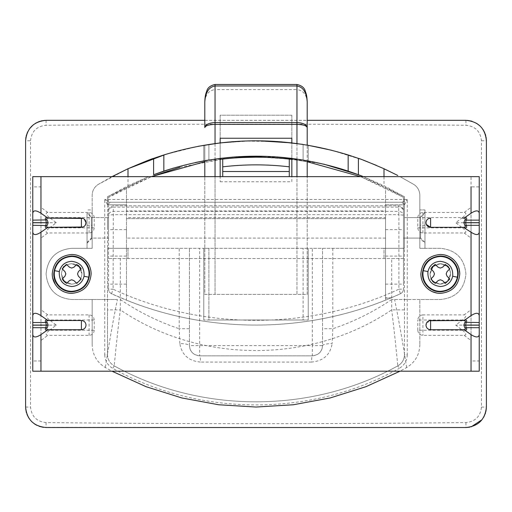 <?xml version="1.0" encoding="UTF-8"?>
<svg xmlns="http://www.w3.org/2000/svg" width="512" height="512" viewBox="0 0 512 512"><rect width="100%" height="100%" fill="white"/><g stroke="black" fill="none" stroke-linecap="round" stroke-linejoin="round"><path stroke-width="0.38" stroke-dasharray="2.56 1.92" d="M220.16 181.76L291.84 181.76L291.84 176.64L220.16 176.64L220.16 181.76L220.16 176.64L291.84 176.64L291.84 181.76M291.84 115.2L291.84 138.24L291.84 115.2L220.16 115.2L220.16 138.24L220.16 115.2L291.84 115.2M302.758 144.378L291.84 142.899L291.84 158.368L291.84 142.899L307.2 145.094L307.2 160.685L307.2 145.094M220.16 158.368L220.16 142.899L220.16 158.368L203.776 160.87L203.776 145.274L203.776 160.87M220.16 138.24L291.84 138.24M307.2 101.958C306.547 94.509 303.136 90.387 296.96 89.6L296.96 294.4L307.2 294.4L307.2 176.64L307.2 294.4L296.96 294.4L296.96 176.64M215.04 176.64L215.04 294.4L204.8 294.4L204.8 176.64L204.8 294.4L296.96 294.4L215.04 294.4L215.04 89.6C208.864 90.387 205.453 94.509 204.8 101.958M204.8 160.685L204.8 145.094L204.8 160.685L234.074 156.986M87.04 242.432L87.04 213.248L87.04 242.432L91.392 238.08L91.392 217.6L91.392 238.08L108.544 238.08L108.544 227.84L108.544 238.08M424.96 237.696L424.96 227.84L424.96 237.696M424.96 213.248L424.96 227.84L424.96 213.248L420.608 217.6L420.608 238.08L420.608 217.6L403.456 217.6L403.456 238.08L403.456 217.6M108.544 220.41L108.544 227.84L108.544 220.41M385.536 235.27L385.536 217.6L385.536 235.27M126.464 217.6L126.464 227.84L126.464 217.6L385.536 217.6M126.464 235.27L126.464 227.84L126.464 235.27M126.464 229.638L108.544 229.638L108.544 204.8L126.464 204.8L108.544 204.8L108.544 197.338L151.418 176.64L126.464 187.629L108.544 197.338L108.544 215.187L113.107 214.669L398.893 214.669L398.893 289.21C309.811 330.56 202.842 330.874 113.107 289.21L113.286 207.142L398.714 207.142L398.714 211.386L113.286 211.386C110.381 211.731 108.8 212.998 108.544 215.187L108.544 289.075C108.634 291.213 109.632 292.768 111.539 293.734L126.464 300.128L126.464 187.629L126.464 300.128C208.576 333.395 303.424 333.395 385.536 300.128L385.536 297.83L391.117 297.83L385.536 300.128L385.536 218.624L126.464 218.624L385.536 218.624L385.536 210.944L126.464 210.944M126.464 284.122L108.544 284.122L108.544 289.075C108.64 291.206 109.638 292.762 111.539 293.734C202.317 335.654 310.342 335.341 400.461 293.734C402.368 292.768 403.366 291.213 403.456 289.075L403.456 210.944C403.155 207.834 401.446 206.125 398.336 205.824L113.664 205.824C110.554 206.125 108.845 207.834 108.544 210.944C108.845 207.834 110.554 206.125 113.664 205.824L113.286 207.142C110.381 207.488 108.8 208.755 108.544 210.944L108.544 215.187M385.536 298.093L390.496 298.093M126.464 256.077L108.544 256.077L108.544 284.122M108.544 229.638L108.544 256.077M255.789 157.184L256.211 157.184L255.789 157.184M385.536 297.83L385.536 204.8L403.456 204.8L403.456 197.338L360.582 176.64L385.536 187.629L403.456 197.338L403.456 210.944C403.155 207.834 401.446 206.125 398.336 205.824L113.664 205.824M179.93 167.309L222.72 159.098L222.72 176.64L289.28 176.64L289.28 159.098L263.181 157.274M204.8 161.728L220.16 159.398M385.536 229.638L403.456 229.638L403.456 204.8L385.536 204.8L385.536 187.629L385.536 210.944M291.84 159.398L307.2 161.728L291.84 159.398M289.28 176.64L222.72 176.64M242.042 157.517L223.27 159.034M391.117 297.83L400.461 293.734C402.387 292.73 403.386 291.181 403.456 289.075L398.893 289.21L400.461 293.734M385.536 256.077L403.456 256.077L403.456 229.638M385.536 284.122L403.456 284.122L403.456 256.077M403.456 284.122L403.456 215.187C403.2 212.998 401.619 211.731 398.714 211.386L398.893 214.669L403.456 215.187L403.456 210.944C403.2 208.755 401.619 207.488 398.714 207.142L398.336 205.824M76.781 264.454L78.086 265.286M79.226 266.266L80.282 267.469M62.214 268.819L63.117 267.418M63.942 266.458L65.235 265.312M66.579 283.386L65.51 282.726M63.123 280.429L62.214 279.021M445.421 264.454L447.437 265.862M448.672 267.155L449.786 268.819M430.854 268.819L431.667 267.539M432.518 266.522L433.914 265.28M435.219 283.386L433.491 282.227M432.602 281.408L430.854 279.021M79.232 267.002C77.178 264.838 74.662 263.731 71.68 263.68C65.459 264.288 62.048 267.699 61.44 273.92L64.128 280.838C66.182 283.002 68.698 284.109 71.68 284.16C77.901 283.552 81.312 280.141 81.92 273.92L79.232 267.002C77.178 264.838 74.662 263.731 71.68 263.68C65.459 264.288 62.048 267.699 61.44 273.92L64.128 280.838C66.182 283.002 68.698 284.109 71.68 284.16C77.901 283.552 81.312 280.141 81.92 273.92L79.232 267.002M440.32 263.68C446.541 264.288 449.952 267.699 450.56 273.92L447.494 281.222L440.32 284.16C434.099 283.552 430.688 280.141 430.08 273.92L433.146 266.618L440.32 263.68L433.146 266.618L430.08 273.92C430.688 280.141 434.099 283.552 440.32 284.16L447.494 281.222L450.56 273.92C449.952 267.699 446.541 264.288 440.32 263.68L447.366 266.49C449.446 268.531 450.515 271.008 450.56 273.92C449.952 280.141 446.541 283.552 440.32 284.16L433.274 281.35C431.194 279.309 430.125 276.832 430.08 273.92C430.688 267.699 434.099 264.288 440.32 263.68L447.366 266.49C449.446 268.531 450.515 271.008 450.56 273.92C449.952 280.141 446.541 283.552 440.32 284.16L433.274 281.35C431.194 279.309 430.125 276.832 430.08 273.92C430.688 267.699 434.099 264.288 440.32 263.68M59.93 289.427L61.875 290.726M64.25 291.904L66.554 292.691M69.107 293.203L71.68 293.376M91.136 273.92L90.893 270.861M90.266 268.166L88.634 264.371M86.022 260.774L83.309 258.323M80.378 256.518L76.352 255.034M74.074 254.611L71.68 254.464M52.224 273.92L52.589 277.67M55.36 284.512L57.338 287.066M440.32 293.376L436.954 293.082M432.275 291.635L426.925 288.032M453.715 259.808L456.704 263.424M458.323 266.541L459.776 273.92M440.32 254.464L444.198 254.854M446.957 255.629L448.992 256.506M449.709 256.883L451.424 257.946M426.08 223.667L426.317 224.435M428.909 218.432L428.102 218.842M427.334 219.462L426.714 220.23M426.304 221.037L426.067 221.837M429.171 320.736L425.984 325.12C426.259 327.917 427.795 329.453 430.592 329.728M81.408 320.512C84.205 320.787 85.741 322.323 86.016 325.12C85.741 327.917 84.205 329.453 81.408 329.728M84.282 219.117L83.078 218.426M83.13 226.995L83.834 226.637M84.666 225.978L85.325 225.146M94.208 217.6C93.907 214.49 92.198 212.781 89.088 212.48L47.827 212.48C45.171 212.806 45.734 214.515 49.517 217.6L94.208 217.6L94.208 227.84L49.517 227.84C45.734 230.925 45.171 232.634 47.827 232.96L89.088 232.96C92.198 232.659 93.907 230.95 94.208 227.84M94.208 320C93.907 316.89 92.198 315.181 89.088 314.88L47.827 314.88C45.171 315.206 45.734 316.915 49.517 320L94.208 320L94.208 330.24L49.517 330.24C45.734 333.325 45.171 335.034 47.827 335.36L89.088 335.36C92.198 335.059 93.907 333.35 94.208 330.24M417.792 217.6L462.483 217.6C466.266 214.515 466.829 212.806 464.173 212.48L422.912 212.48C419.802 212.781 418.093 214.49 417.792 217.6L417.792 227.84C418.093 230.95 419.802 232.659 422.912 232.96L464.173 232.96C466.829 232.634 466.266 230.925 462.483 227.84L417.792 227.84M49.517 227.84L56.32 222.72L49.517 217.6M49.517 330.24L56.32 325.12L49.517 320M462.483 217.6L455.68 222.72L462.483 227.84M47.827 212.48L40.96 207.36L40.96 238.08L47.827 232.96M40.96 222.72L56.32 222.72M56.32 325.12L40.96 325.12L40.96 340.48L47.827 335.36M47.827 314.88L40.96 309.76L40.96 325.12M41.024 238.08L41.024 309.76M41.024 207.36L40.96 176.64L471.04 176.64L471.04 207.36L464.173 212.48M41.024 340.48L40.96 371.2L471.04 371.2L471.04 309.76L464.173 314.88C466.829 315.206 466.266 316.915 462.483 320L455.68 325.12L462.483 330.24L417.792 330.24C418.093 333.35 419.802 335.059 422.912 335.36L464.173 335.36C466.829 335.034 466.266 333.325 462.483 330.24M464.173 232.96L471.04 238.08L471.04 222.72L455.68 222.72M471.04 222.72L470.976 207.36M470.976 238.08L470.976 309.76M422.912 314.88C419.802 315.181 418.093 316.89 417.792 320L422.912 320L422.912 314.88L464.173 314.88M417.792 330.24L417.792 320M471.04 325.12L455.68 325.12M464.173 335.36L470.976 340.48M471.04 371.2L479.232 371.2L479.232 360.96L471.04 360.96L471.04 186.88L479.232 186.88L479.232 176.64L471.04 176.64M40.96 360.96L32.768 360.96L32.768 371.2L40.96 371.2L40.96 186.88L32.768 186.88L32.768 322.534M40.96 176.64L32.768 176.64L32.768 186.88M479.232 360.96L479.232 325.069M479.232 322.534L479.232 222.669M479.232 220.134L479.232 186.88M81.92 273.92C81.312 280.141 77.901 283.552 71.68 284.16L64.634 281.35C62.554 279.309 61.485 276.832 61.44 273.92C62.048 267.699 65.459 264.288 71.68 263.68L78.726 266.49C80.806 268.531 81.875 271.008 81.92 273.92C81.312 280.141 77.901 283.552 71.68 284.16L64.634 281.35C62.554 279.309 61.485 276.832 61.44 273.92C62.048 267.699 65.459 264.288 71.68 263.68L78.726 266.49C80.806 268.531 81.875 271.008 81.92 273.92M87.04 227.84L87.04 248.32L87.04 227.84M424.96 248.32L424.96 209.92L424.96 248.32L419.84 248.32L419.84 195.296C419.686 190.541 417.613 186.88 413.606 184.314C417.613 186.88 419.686 190.541 419.84 195.296L419.84 248.32L440.32 248.32C455.872 249.837 464.403 258.368 465.92 273.92C464.403 289.472 455.872 298.003 440.32 299.52L419.84 299.52L419.84 344.589L419.84 299.52L391.712 299.52L440.32 299.52C455.872 298.003 464.403 289.472 465.92 273.92C464.403 258.368 455.872 249.837 440.32 248.32L424.96 248.32M424.96 227.84L424.96 243.2L424.96 227.84M419.84 227.84L419.84 238.08L419.84 227.84M92.16 235.142L92.16 217.6L92.16 235.142M404.48 217.6L404.48 227.84L404.48 217.6L419.84 217.6L424.96 212.48M404.48 235.142L404.48 227.84L404.48 235.142M107.52 227.84L107.52 217.6L107.52 227.84M92.16 209.92L92.16 248.32L71.68 248.32C56.128 249.837 47.597 258.368 46.08 273.92C47.597 258.368 56.128 249.837 71.68 248.32L92.16 248.32L92.16 195.296L92.16 209.92L87.04 209.92L92.16 209.92M424.96 209.92L419.84 209.92L424.96 209.92M128 185.728L148.602 176.64L107.52 196.755L107.52 248.32L199.68 248.32L199.68 355.84L312.32 355.84L199.68 355.84C193.21 354.995 189.792 351.584 189.44 345.6L189.44 248.32L189.44 345.6C188.922 344.416 185.722 343.738 179.84 343.558C181.76 354.842 188.659 361.018 200.525 362.074C200.358 358.112 200.077 356.038 199.68 355.84C193.459 355.232 190.048 351.821 189.44 345.6L312.32 345.6L312.32 248.32L404.48 248.32L404.48 196.755L363.398 176.64L384 185.728L404.48 196.755L404.48 354.637L407.258 354.848L407.27 199.482L104.73 199.482L107.52 204.8L110.08 202.24L104.73 199.482L104.742 354.848L107.52 354.637L107.52 204.8L110.08 202.24L107.52 204.8L107.52 196.755L128 185.728L128 176.64M92.16 344.589L92.16 299.52L92.16 344.589C92.422 354.656 96.819 362.31 105.357 367.565L112 371.2M204.8 120.32L307.2 120.32M419.84 344.589C419.578 354.656 415.174 362.31 406.643 367.565L400 371.2M117.402 299.52L71.68 299.52C56.128 298.003 47.597 289.472 46.08 273.92C47.597 289.472 56.128 298.003 71.68 299.52L117.402 299.52C110.867 331.2 106.131 362.502 105.357 367.565M112 176.64L98.394 184.314C94.387 186.88 92.314 190.541 92.16 195.296C92.314 190.541 94.387 186.88 98.394 184.314L128 168.736M165.677 154.381L197.939 146.336M231.482 141.779L204.8 145.094L220.16 142.899M243.194 141.069L277.21 141.536M331.866 150.317L363.206 160.115M376.397 165.376L397.798 175.482M400 176.64L413.606 184.314L400 176.64M179.84 343.558L179.2 328.73L189.44 328.73M406.643 367.565C405.882 362.592 401.126 331.168 394.598 299.52M332.8 248.32L332.8 328.73L332.16 343.558C326.278 343.738 323.078 344.416 322.56 345.6C322.221 351.571 318.81 354.982 312.32 355.84L312.32 345.6L322.56 345.6L322.56 248.32L322.56 345.6C321.952 351.821 318.541 355.232 312.32 355.84C311.923 356.038 311.642 358.112 311.475 362.074C323.36 361.005 330.259 354.829 332.16 343.558M311.475 362.074L200.525 362.074M43.405 427.347L466.426 427.514M469.67 427.174L471.251 426.816M482.035 419.674L483.731 417.146M485.555 412.858L485.92 411.437M486.374 408.051L486.394 140.237M486.048 137.018L485.741 135.635M485.222 133.952L484.691 132.608M483.04 129.568L480.058 125.984M476.602 123.328L471.904 121.216M467.494 120.378L45.043 120.346M40.896 120.986L39.469 121.414M35.373 123.341L33.331 124.774M29.606 128.634L27.61 131.955M26.157 136.07L25.907 137.254M30.541 140.755C31.539 131.405 36.704 126.24 46.035 125.261C186.01 123.808 325.99 123.808 465.965 125.261C475.315 126.259 480.48 131.424 481.459 140.755L481.459 407.085C480.461 416.435 475.296 421.6 465.965 422.579C325.99 424.032 186.01 424.032 46.035 422.579C36.685 421.581 31.52 416.416 30.541 407.085L30.541 140.755L25.6 140.8L25.651 408.493M26.374 412.627L26.976 414.419M28.877 418.15L31.706 421.626M36.806 425.299L39.264 426.349M391.712 299.52C373.408 311.942 353.766 321.683 332.8 328.73L322.56 328.73M404.48 354.637C404.307 359.603 402.074 363.354 397.792 365.882C402.08 363.347 404.307 359.603 404.48 354.637L404.48 248.32L384 248.32L384 258.56L384 248.32L128 248.32L128 258.56L128 248.32L107.52 248.32L107.52 258.56L404.48 258.56L391.68 258.56L391.68 309.875C395.187 337.779 397.837 366.374 397.792 365.882C311.155 413.818 200.742 413.773 114.208 365.882C114.176 366.291 116.8 337.939 120.32 309.875L107.52 309.875L107.52 354.637C107.686 359.59 109.914 363.341 114.208 365.882C200.73 413.792 311.27 413.792 397.792 365.882L399.194 368.39C404.346 365.344 407.034 360.826 407.258 354.848M208.896 320L303.104 320L203.776 320L208.896 320L208.896 248.32L203.776 248.32L308.224 248.32L208.896 248.32L208.896 320M303.104 320L308.224 320L303.104 320L303.104 248.32L303.104 320M203.776 248.32L203.776 320L203.776 248.32M308.224 248.32L308.224 320L308.224 248.32M259.206 140.819L243.398 141.056M219.68 142.957L251.827 140.826M256.115 140.8L281.018 141.818M312.32 248.32L199.68 248.32M404.48 309.875L391.68 309.875C311.904 364.109 200.096 364.109 120.32 309.875L120.32 258.56L391.68 258.56M120.32 258.56L107.52 258.56L107.52 309.875M107.52 354.637C107.693 359.603 109.926 363.354 114.208 365.882L112.806 368.39C200.134 417.075 311.763 417.12 399.194 368.39M404.48 204.8L407.27 199.482L401.92 202.24L404.48 204.8L401.92 202.24L404.48 204.8L401.92 202.24L110.08 202.24L401.92 202.24M300.998 159.648L308.224 160.87L308.224 145.274L308.224 160.87L291.84 158.368M274.202 156.73L265.92 156.326M209.12 159.949L232.371 157.12M259.917 156.186L277.184 156.928M359.066 174.963L358.4 174.714L358.4 158.368M153.6 158.368L153.6 174.714M323.718 164.128L280.506 157.19L236.742 156.794M195.354 162.528L173.542 168.051M110.08 202.24L107.52 204.8M296.96 85.978L296.96 89.6L215.04 89.6L215.04 85.978M296.96 159.046L296.96 143.546M215.04 143.546L215.04 159.046M111.539 293.734L113.107 289.21L108.544 289.075M89.088 232.96L89.088 212.48M89.088 335.36L89.088 314.88M422.912 212.48L422.912 232.96M462.483 320L422.912 320L422.912 335.36M87.04 225.28L92.16 225.28M424.96 225.28L419.84 225.28M120.288 299.52C138.592 311.942 158.234 321.683 179.2 328.73L179.2 248.32M384 176.64L384 185.728M104.742 354.848C104.96 360.813 107.648 365.331 112.806 368.39M46.035 422.579L46.08 427.52M25.6 407.04L30.541 407.085M46.08 120.32L46.035 125.261M465.965 422.579L465.92 427.52M481.459 407.085L486.4 407.04M465.92 120.32L465.965 125.261M481.459 140.755L486.4 140.8M208.896 144.435L208.896 159.987L208.896 144.435M303.104 144.435L303.104 159.987L303.104 144.435M108.544 217.6L91.392 217.6L87.04 213.248M424.96 242.432L420.608 238.08L403.456 238.08M385.536 238.08L126.464 238.08M403.456 215.187L403.456 210.944M404.48 238.08L419.84 238.08L424.96 243.2M107.52 217.6L92.16 217.6L87.04 212.48M87.04 243.2L92.16 238.08L107.52 238.08"/><path stroke-width="0.77" d="M291.84 138.24L291.84 142.899L291.84 138.24L220.16 138.24L220.16 142.899L220.16 138.24M291.84 158.368L291.84 176.64L291.84 158.368L274.202 156.73M220.16 176.64L220.16 158.368L220.16 176.64M296.96 143.546L296.96 124.378L215.04 124.378L215.04 85.978C208.864 86.995 205.453 92.32 204.8 101.958C205.075 95.021 205.792 93.862 206.707 91.238C207.546 87.77 210.323 85.517 215.04 84.48L215.04 85.978L296.96 85.978C303.136 86.995 306.547 92.32 307.2 101.958L307.2 145.094L307.2 101.958C306.925 95.021 306.208 93.862 305.293 91.238C304.454 87.77 301.677 85.517 296.96 84.48L296.96 122.566C303.136 122.886 306.547 124.55 307.2 127.558C306.547 125.645 303.136 124.582 296.96 124.378L296.96 122.566L215.04 122.566C208.864 122.886 205.453 124.55 204.8 127.558C205.453 125.645 208.864 124.582 215.04 124.378L215.04 143.546M307.2 176.64L307.2 160.685L307.2 176.64M204.8 127.558L204.8 101.958L204.8 127.558M204.8 176.64L204.8 160.685L204.8 176.64M255.789 157.184L242.042 157.517M179.93 167.309L151.418 176.64L204.8 161.728M220.16 159.398L222.72 159.098C244.909 156.55 267.091 156.55 289.28 159.098L291.84 159.398L289.28 159.098L289.28 166.829C267.091 164.211 244.909 164.211 222.72 166.829L222.72 159.098L223.27 159.034M307.2 161.728L360.582 176.64L307.2 161.728M289.28 166.829L289.28 176.64M222.72 176.64L222.72 166.829M263.181 157.274L256.211 157.184M81.146 279.021L76.781 283.386L73.926 280.627L71.68 279.763L69.434 280.627L66.579 283.386L69.434 280.627L71.68 279.763L73.926 280.627L76.781 283.386L81.146 279.021L78.387 276.166L81.146 279.021M77.523 273.92L78.387 276.166L77.523 273.92L78.387 271.674L77.523 273.92M80.282 267.469L81.146 268.819L78.387 271.674L81.146 268.819L76.781 264.454L73.926 267.213L76.781 264.454M78.086 265.286L79.226 266.266M71.68 268.077L73.926 267.213L71.68 268.077L69.434 267.213L71.68 268.077M65.235 265.312L66.579 264.454L69.434 267.213L66.579 264.454L62.214 268.819L64.973 271.674L62.214 268.819M63.117 267.418L63.942 266.458M65.837 273.92L64.973 271.674L65.837 273.92L64.973 276.166L65.837 273.92M62.214 279.021L64.973 276.166L62.214 279.021L66.579 283.386M65.51 282.726L63.123 280.429M449.786 279.021L445.421 283.386L442.566 280.627L440.32 279.763L438.074 280.627L435.219 283.386L438.074 280.627L440.32 279.763L442.566 280.627L445.421 283.386L449.786 279.021L447.027 276.166L449.786 279.021M446.163 273.92L447.027 276.166L446.163 273.92L447.027 271.674L446.163 273.92M449.786 268.819L447.027 271.674L449.786 268.819L445.421 264.454L442.566 267.213L445.421 264.454M447.437 265.862L448.672 267.155M440.32 268.077L442.566 267.213L440.32 268.077L438.074 267.213L440.32 268.077M433.914 265.28L435.219 264.454L438.074 267.213L435.219 264.454L430.854 268.819L433.613 271.674L430.854 268.819M431.667 267.539L432.518 266.522M434.477 273.92L433.613 271.674L434.477 273.92L433.613 276.166L434.477 273.92M430.854 279.021L433.613 276.166L430.854 279.021L435.219 283.386M433.491 282.227L432.602 281.408M89.6 273.92C89.549 269.414 88.045 265.453 85.101 262.048C81.491 258.112 77.018 256.096 71.68 256C60.794 257.062 54.822 263.034 53.76 273.92C53.811 278.426 55.315 282.387 58.259 285.792C61.869 289.728 66.342 291.744 71.68 291.84C82.566 290.778 88.538 284.806 89.6 273.92M427.987 286.918C424.346 283.347 422.483 279.014 422.4 273.92C423.462 263.034 429.434 257.062 440.32 256C445.062 256.064 449.171 257.702 452.653 260.922C456.294 264.493 458.157 268.826 458.24 273.92C457.178 284.806 451.206 290.778 440.32 291.84C435.578 291.776 431.469 290.138 427.987 286.918M71.68 254.464C59.866 255.616 53.376 262.106 52.224 273.92C52.288 278.938 53.99 283.322 57.338 287.066C61.235 291.174 66.016 293.28 71.68 293.376C83.494 292.224 89.984 285.734 91.136 273.92C91.072 268.902 89.37 264.518 86.022 260.774C82.125 256.666 77.344 254.56 71.68 254.464C59.866 255.616 53.376 262.106 52.224 273.92M426.925 288.032C422.976 284.16 420.954 279.456 420.864 273.92C422.016 262.106 428.506 255.616 440.32 254.464C445.466 254.534 449.933 256.314 453.715 259.808C457.664 263.68 459.686 268.384 459.776 273.92C458.624 285.734 452.134 292.224 440.32 293.376C435.174 293.306 430.707 291.526 426.925 288.032C422.976 284.16 420.954 279.456 420.864 273.92C422.016 262.106 428.506 255.616 440.32 254.464M57.338 287.066L59.93 289.427M61.875 290.726L64.25 291.904M66.554 292.691L69.107 293.203M71.68 293.376L71.68 293.376C83.494 292.224 89.984 285.734 91.136 273.92M90.893 270.861L90.266 268.166M88.634 264.371L86.022 260.774M83.309 258.323L80.378 256.518M76.352 255.034L74.074 254.611M52.589 277.67L55.36 284.512M436.954 293.082L432.275 291.635M459.776 273.92C458.624 285.734 452.134 292.224 440.32 293.376M456.704 263.424L458.323 266.541M444.198 254.854L446.957 255.629M448.992 256.506L449.709 256.883M451.424 257.946L453.715 259.808M47.123 322.291L45.843 322.534C44.89 320.966 45.229 320.051 46.88 319.802L48.864 320.512C46.637 320.55 46.054 321.139 47.123 322.291L48.166 325.088L47.123 327.949C46.054 329.101 46.637 329.69 48.864 329.728L46.88 330.438C45.229 330.189 44.89 329.274 45.843 327.706L32.768 327.706L32.768 232.224C33.286 235.347 36.019 235.347 40.96 232.224L40.96 315.616C36.032 312.512 33.306 312.512 32.768 315.616M48.352 227.43L46.88 228.038C45.229 227.789 44.89 226.874 45.843 225.306L46.355 222.771L45.843 220.134C44.89 218.566 45.229 217.651 46.88 217.402L48.864 218.112C46.637 218.15 46.054 218.739 47.123 219.891L48.166 222.688L47.123 225.549C46.054 226.701 46.637 227.29 48.864 227.328L83.13 226.995M48.352 218.01L81.408 218.112C84.205 218.387 85.741 219.923 86.016 222.72L84.282 219.117M32.768 232.224L32.768 220.134L47.123 219.891M32.768 225.306L47.123 225.549M48.352 320.41L81.408 320.512C84.205 320.787 85.741 322.323 86.016 325.12C85.741 327.917 84.205 329.453 81.408 329.728L48.352 329.83M47.123 327.949L45.843 327.706L46.355 325.171L45.843 322.534L32.768 322.534L32.768 325.069L48.166 325.088M462.624 218.112L463.136 218.112C465.363 218.15 465.946 218.739 464.877 219.891L463.834 222.688L464.877 225.549C465.946 226.701 465.363 227.29 463.136 227.328L430.592 227.328C427.795 227.053 426.259 225.517 425.984 222.72L426.08 223.667M462.624 329.728L430.592 329.728C427.795 329.453 426.259 327.917 425.984 325.12C426.259 322.323 427.795 320.787 430.592 320.512L463.136 320.512L429.171 320.736M426.317 224.435L430.592 227.328L462.624 227.328M426.067 221.837L425.984 222.72C426.259 219.923 427.795 218.387 430.592 218.112L428.909 218.432M428.102 218.842L427.334 219.462M426.714 220.23L426.304 221.037M430.592 320.512L430.592 329.728L463.136 329.728C465.363 329.69 465.946 329.101 464.877 327.949L463.834 325.152L464.877 322.291C465.946 321.139 465.363 320.55 463.136 320.512L465.12 319.802L471.04 315.616L471.04 232.224L463.648 227.43M83.078 218.426L49.376 218.112M83.834 226.637L84.666 225.978M85.325 225.146L86.016 222.72C85.741 225.517 84.205 227.053 81.408 227.328L81.408 218.112M49.376 329.728L81.408 329.728L81.408 320.512L49.376 320.512M49.376 227.328L81.408 227.328M40.96 315.616L46.88 319.802M32.768 327.706L32.768 334.624C33.286 337.747 36.019 337.747 40.96 334.624L46.88 330.438M46.88 228.038L40.96 232.224M46.88 217.402L40.96 213.216C36.019 210.093 33.286 210.093 32.768 213.216L32.768 220.134M471.04 360.96L471.04 371.2L32.768 371.2L32.768 334.624M40.96 186.88L40.96 176.64L479.232 176.64L479.232 213.216C478.694 210.112 475.968 210.112 471.04 213.216L471.04 186.88M32.768 360.96L32.768 325.171L48.166 325.152M32.768 213.216L32.768 176.64L40.96 176.64L40.96 213.216M471.04 213.216L465.12 217.402C466.771 217.651 467.11 218.566 466.157 220.134L464.877 219.891M463.648 218.01L465.12 217.402M462.624 320.512L463.648 320.41M464.877 327.949L466.157 327.706C467.11 329.274 466.771 330.189 465.12 330.438L463.648 329.83M465.12 330.438L471.04 334.624C475.968 337.728 478.694 337.728 479.232 334.624L479.232 371.2L471.04 371.2L471.04 334.624M479.232 213.216L479.232 220.134L466.157 220.134L465.645 222.669L479.232 222.669L479.232 220.134L479.232 315.616C478.694 312.512 475.968 312.512 471.04 315.616M471.04 232.224C475.968 235.328 478.694 235.328 479.232 232.224M463.834 222.688L465.645 222.669L466.157 225.306L464.877 225.549M479.232 225.306L466.157 225.306C467.11 226.874 466.771 227.789 465.12 228.038M465.12 319.802C466.771 320.051 467.11 320.966 466.157 322.534L465.645 325.069L466.157 327.706L479.232 327.706L479.232 322.534L479.232 325.069L463.834 325.088M464.877 322.291L479.232 322.534L479.232 315.616M479.232 334.624L479.232 327.706M307.2 120.32L465.92 120.32C478.362 121.536 485.184 128.358 486.4 140.8L486.4 407.04C485.184 419.482 478.362 426.304 465.92 427.52L46.08 427.52C33.638 426.304 26.816 419.482 25.6 407.04L25.6 140.8C26.816 128.358 33.638 121.536 46.08 120.32L204.8 120.32M400 371.2L365.914 386.701L330.195 397.946L293.376 404.755L256 407.04L218.624 404.755L181.805 397.946L146.086 386.701L112 371.2M112 176.64L128 168.736L165.677 154.381M197.939 146.336L219.68 142.957M220.16 142.899L243.194 141.069M277.21 141.536L291.84 142.899L259.206 140.819M307.2 145.094L331.866 150.317M363.206 160.115L376.397 165.376M397.798 175.482L384 168.736L384 176.64M466.426 427.514L469.67 427.174M471.251 426.816L482.035 419.674M483.731 417.146L485.555 412.858M485.92 411.437L486.374 408.051M486.394 140.237L486.048 137.018M485.741 135.635L485.222 133.952M484.691 132.608L483.04 129.568M480.058 125.984L476.602 123.328M471.904 121.216L467.494 120.378M45.043 120.346L40.896 120.986M39.469 121.414L35.373 123.341M33.331 124.774L29.606 128.634M27.61 131.955L26.157 136.07M25.907 137.254L25.6 140.8M25.651 408.493L26.374 412.627M26.976 414.419L28.877 418.15M31.706 421.626L34.477 423.917M34.675 424.051L36.806 425.299M39.264 426.349L43.405 427.347M128 176.64L128 168.736C143.021 162.285 151.552 158.829 153.6 158.368L163.84 154.95C225.28 136.102 286.72 136.102 348.16 154.95L358.4 158.368C360.416 158.816 368.954 162.272 384 168.736M243.398 141.056L231.482 141.779M251.827 140.826L256.115 140.8M281.018 141.818L302.758 144.378M265.92 156.326L234.074 156.986M204.8 160.685L209.12 159.949M232.371 157.12L259.917 156.186M277.184 156.928L300.998 159.648M163.84 154.95L163.84 171.091L153.6 174.714L153.6 158.368M358.4 158.368L358.4 174.714L348.16 171.091L348.16 154.95M359.066 174.963L363.398 176.64L358.4 174.714L323.718 164.128M153.6 174.714L173.542 168.051M163.84 171.091C225.28 151.206 286.72 151.206 348.16 171.091M236.742 156.794L220.16 158.368M203.776 160.87L195.354 162.528M296.96 176.64L296.96 159.046M215.04 159.046L215.04 176.64M222.72 171.52L289.28 171.52M427.936 271.558C429.619 265.184 433.747 261.773 440.32 261.312C449.101 262.451 453.229 267.443 452.704 276.282C451.021 282.656 446.893 286.067 440.32 286.528C431.539 285.389 427.411 280.397 427.936 271.558L423.213 270.656C425.536 261.856 431.238 257.139 440.32 256.499C444.928 256.563 448.928 258.157 452.307 261.286C456.717 265.715 458.419 271.014 457.427 277.184C455.104 285.984 449.402 290.701 440.32 291.341C435.712 291.277 431.712 289.683 428.333 286.554C423.923 282.125 422.221 276.826 423.213 270.656M71.68 261.312C65.107 261.773 60.979 265.184 59.296 271.558C58.771 280.397 62.899 285.389 71.68 286.528C78.253 286.067 82.381 282.656 84.064 276.282C84.589 267.443 80.461 262.451 71.68 261.312M71.68 291.341C80.762 290.701 86.464 285.984 88.787 277.184C89.722 271.622 88.365 266.688 84.723 262.381C81.216 258.554 76.87 256.595 71.68 256.499C62.598 257.139 56.896 261.856 54.573 270.656C53.638 276.218 54.995 281.152 58.637 285.459C62.144 289.286 66.49 291.245 71.68 291.341M84.064 276.282L88.787 277.184M59.296 271.558L54.573 270.656M452.704 276.282L457.427 277.184M32.768 222.669L48.166 222.688M32.768 222.771L48.166 222.752M430.592 218.112L430.592 227.328M40.96 334.624L40.96 371.2M463.834 222.752L479.232 222.771M463.834 325.152L479.232 325.171M215.04 84.48L296.96 84.48"/></g></svg>
